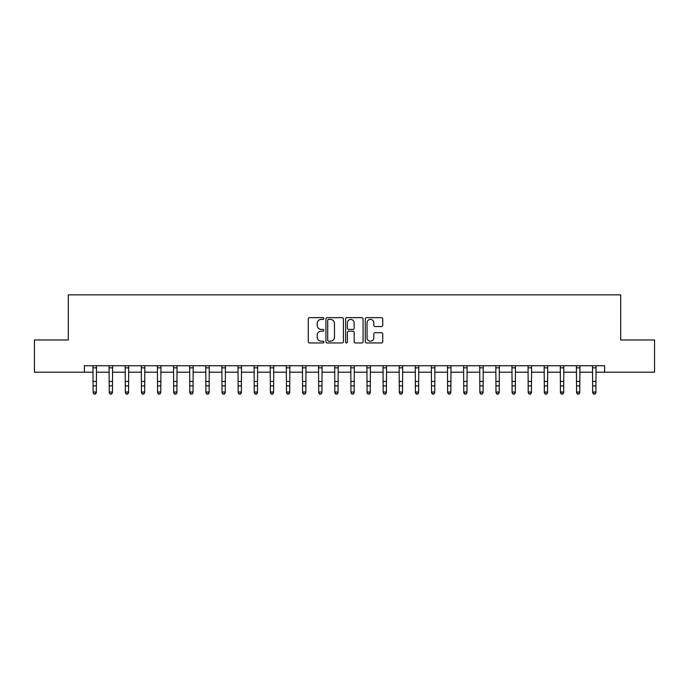 <?xml version="1.0" encoding="UTF-8"?>
<svg xmlns="http://www.w3.org/2000/svg" width="689" height="689" viewBox="0 0 689 689"><rect width="100%" height="100%" fill="white"/><g stroke="black" fill="none" stroke-linecap="round" stroke-linejoin="round"><path stroke-width="1.03" d="M323.873 318.525A0.887 0.887 0 0 0 322.986 317.646L309.542 317.646A1.266 1.266 0 0 0 308.276 318.912L308.276 341.684A1.266 1.266 0 0 0 309.542 342.95L322.986 342.95A0.887 0.887 0 0 0 323.873 342.063A0.887 0.887 0 0 0 322.986 341.184L321.246 341.184A4.048 4.048 0 0 1 317.198 337.128L317.198 335.233A4.048 4.048 0 0 1 321.246 331.185L322.986 331.185A0.887 0.887 0 0 0 323.873 330.298A0.887 0.887 0 0 0 322.986 329.411L321.246 329.411A4.048 4.048 0 0 1 317.198 325.363L317.198 323.468A4.048 4.048 0 0 1 321.246 319.412L322.986 319.412A0.887 0.887 0 0 0 323.873 318.525M381.482 326.56A1.266 1.266 0 0 0 382.748 325.303L382.748 318.912A1.266 1.266 0 0 0 381.482 317.646L366.548 317.646A1.266 1.266 0 0 0 365.282 318.912L365.282 341.684A1.266 1.266 0 0 0 366.548 342.95L381.482 342.95A1.266 1.266 0 0 0 382.748 341.684L382.748 333.967A1.266 1.266 0 0 0 381.482 332.701L375.092 332.701A1.266 1.266 0 0 0 373.826 333.967L373.826 337.791A3.385 3.385 0 0 1 370.441 341.184A3.385 3.385 0 0 1 367.056 337.791L367.056 322.796A3.385 3.385 0 0 1 370.441 319.412A3.385 3.385 0 0 1 373.826 322.796L373.826 325.303A1.266 1.266 0 0 0 375.092 326.56L381.482 326.56M84.402 372.198L34.45 372.198L34.45 339.97L68.289 339.97L68.289 294.849L620.711 294.849L620.711 339.97L654.55 339.97L654.55 372.198L604.597 372.198L604.597 365.747L84.402 365.747L84.402 372.198L93.11 372.198M343.389 318.912A1.266 1.266 0 0 0 342.132 317.646L327.197 317.646A1.266 1.266 0 0 0 325.931 318.912L325.931 341.684A1.266 1.266 0 0 0 327.197 342.95L342.132 342.95A1.266 1.266 0 0 0 343.389 341.684L343.389 318.912M346.868 317.646L361.803 317.646A1.266 1.266 0 0 1 363.069 318.912L363.069 341.684A1.266 1.266 0 0 1 361.803 342.95L355.412 342.95A1.266 1.266 0 0 1 354.146 341.684L354.146 332.451A1.266 1.266 0 0 0 352.88 331.185L348.643 331.185A1.266 1.266 0 0 0 347.377 332.451L347.377 342.063A0.887 0.887 0 0 1 346.489 342.95A0.887 0.887 0 0 1 345.611 342.063L345.611 318.912A1.266 1.266 0 0 1 346.868 317.646M96.331 372.198L109.224 372.198M112.445 372.198L125.338 372.198M128.559 372.198L141.452 372.198M144.673 372.198L157.566 372.198M160.787 372.198L173.68 372.198M176.909 372.198L189.794 372.198M193.023 372.198L205.916 372.198M209.137 372.198L222.03 372.198M225.251 372.198L238.144 372.198M241.365 372.198L254.258 372.198M257.479 372.198L270.372 372.198M273.593 372.198L286.486 372.198M289.707 372.198L302.6 372.198M305.821 372.198L318.714 372.198M321.935 372.198L334.828 372.198M338.058 372.198L350.942 372.198M354.172 372.198L367.065 372.198M370.286 372.198L383.179 372.198M386.4 372.198L399.293 372.198M402.514 372.198L415.407 372.198M418.628 372.198L431.521 372.198M434.742 372.198L447.635 372.198M450.856 372.198L463.749 372.198M466.97 372.198L479.863 372.198M483.084 372.198L495.977 372.198M499.206 372.198L512.091 372.198M515.32 372.198L528.213 372.198M531.434 372.198L544.327 372.198M547.548 372.198L560.441 372.198M563.662 372.198L576.555 372.198M579.776 372.198L592.669 372.198M595.89 372.198L604.597 372.198M328.584 319.412A0.887 0.887 0 0 0 327.706 320.299L327.706 340.297A0.887 0.887 0 0 0 328.584 341.184L330.419 341.184A4.048 4.048 0 0 0 334.475 337.128L334.475 323.468A4.048 4.048 0 0 0 330.419 319.412L328.584 319.412M354.146 322.865A3.385 3.385 0 0 0 350.761 319.481A3.385 3.385 0 0 0 347.377 322.865L347.377 328.145A1.266 1.266 0 0 0 348.643 329.411L352.88 329.411A1.266 1.266 0 0 0 354.146 328.145L354.146 322.865M96.486 365.747L96.331 392.739L95.366 394.151L94.074 393.867L95.366 394.151M92.955 365.747L93.11 392.024L96.331 392.024L95.366 393.867M94.074 394.151L93.11 392.739L93.11 392.024L94.074 393.867M112.6 365.747L112.445 392.739L111.48 394.151L110.188 393.867L111.48 394.151M109.069 365.747L109.224 392.024L112.445 392.024L111.48 393.867M110.188 394.151L109.224 392.739L109.224 392.024L110.188 393.867M128.714 365.747L128.559 392.739L127.594 394.151L126.302 393.867L127.594 394.151M125.183 365.747L125.338 392.024L128.559 392.024L127.594 393.867M126.302 394.151L125.338 392.739L125.338 392.024L126.302 393.867M144.828 365.747L144.673 392.739L143.708 394.151L142.416 393.867L143.708 394.151M141.297 365.747L141.452 392.024L144.673 392.024L143.708 393.867M142.416 394.151L141.452 392.739L141.452 392.024L142.416 393.867M160.942 365.747L160.787 392.739L159.822 394.151L158.53 393.867L159.822 394.151M157.411 365.747L157.566 392.024L160.787 392.024L159.822 393.867M158.53 394.151L157.566 392.739L157.566 392.024L158.53 393.867M177.056 365.747L176.909 392.739L175.936 394.151L174.653 393.867L175.936 394.151M173.533 365.747L173.68 392.024L176.909 392.024L175.936 393.867M174.653 394.151L173.68 392.739L173.68 392.024L174.653 393.867M193.17 365.747L193.023 392.739L192.05 394.151L190.767 393.867L192.05 394.151M189.647 365.747L189.794 392.024L193.023 392.024L192.05 393.867M190.767 394.151L189.794 392.739L189.794 392.024L190.767 393.867M209.292 365.747L209.137 392.739L208.164 394.151L206.881 393.867L208.164 394.151M205.761 365.747L205.916 392.024L209.137 392.024L208.164 393.867M206.881 394.151L205.916 392.739L205.916 392.024L206.881 393.867M225.406 365.747L225.251 392.739L224.287 394.151L222.995 393.867L224.287 394.151M221.875 365.747L222.03 392.024L225.251 392.024L224.287 393.867M222.995 394.151L222.03 392.739L222.03 392.024L222.995 393.867M241.52 365.747L241.365 392.739L240.401 394.151L239.109 393.867L240.401 394.151M237.989 365.747L238.144 392.024L241.365 392.024L240.401 393.867M239.109 394.151L238.144 392.739L238.144 392.024L239.109 393.867M257.634 365.747L257.479 392.739L256.515 394.151L255.223 393.867L256.515 394.151M254.103 365.747L254.258 392.024L257.479 392.024L256.515 393.867M255.223 394.151L254.258 392.739L254.258 392.024L255.223 393.867M273.748 365.747L273.593 392.739L272.629 394.151L271.337 393.867L272.629 394.151M270.217 365.747L270.372 392.024L273.593 392.024L272.629 393.867M271.337 394.151L270.372 392.739L270.372 392.024L271.337 393.867M289.862 365.747L289.707 392.739L288.743 394.151L287.451 393.867L288.743 394.151M286.331 365.747L286.486 392.024L289.707 392.024L288.743 393.867M287.451 394.151L286.486 392.739L286.486 392.024L287.451 393.867M305.976 365.747L305.821 392.739L304.857 394.151L303.565 393.867L304.857 394.151M302.445 365.747L302.6 392.024L305.821 392.024L304.857 393.867M303.565 394.151L302.6 392.739L302.6 392.024L303.565 393.867M322.09 365.747L321.935 392.739L320.971 394.151L319.687 393.867L320.971 394.151M318.559 365.747L318.714 392.024L321.935 392.024L320.971 393.867M319.687 394.151L318.714 392.739L318.714 392.024L319.687 393.867M338.204 365.747L338.058 392.739L337.085 394.151L335.801 393.867L337.085 394.151M334.682 365.747L334.828 392.024L338.058 392.024L337.085 393.867M335.801 394.151L334.828 392.739L334.828 392.024L335.801 393.867M354.318 365.747L354.172 392.739L353.199 394.151L351.915 393.867L353.199 394.151M350.796 365.747L350.942 392.024L354.172 392.024L353.199 393.867M351.915 394.151L350.942 392.739L350.942 392.024L351.915 393.867M370.441 365.747L370.286 392.739L369.313 394.151L368.029 393.867L369.313 394.151M366.91 365.747L367.065 392.024L370.286 392.024L369.313 393.867M368.029 394.151L367.065 392.739L367.065 392.024L368.029 393.867M386.555 365.747L386.4 392.739L385.435 394.151L384.143 393.867L385.435 394.151M383.024 365.747L383.179 392.024L386.4 392.024L385.435 393.867M384.143 394.151L383.179 392.739L383.179 392.024L384.143 393.867M402.669 365.747L402.514 392.739L401.549 394.151L400.257 393.867L401.549 394.151M399.138 365.747L399.293 392.024L402.514 392.024L401.549 393.867M400.257 394.151L399.293 392.739L399.293 392.024L400.257 393.867M418.783 365.747L418.628 392.739L417.663 394.151L416.371 393.867L417.663 394.151M415.252 365.747L415.407 392.024L418.628 392.024L417.663 393.867M416.371 394.151L415.407 392.739L415.407 392.024L416.371 393.867M434.897 365.747L434.742 392.739L433.777 394.151L432.485 393.867L433.777 394.151M431.366 365.747L431.521 392.024L434.742 392.024L433.777 393.867M432.485 394.151L431.521 392.739L431.521 392.024L432.485 393.867M451.011 365.747L450.856 392.739L449.891 394.151L448.599 393.867L449.891 394.151M447.48 365.747L447.635 392.024L450.856 392.024L449.891 393.867M448.599 394.151L447.635 392.739L447.635 392.024L448.599 393.867M467.125 365.747L466.97 392.739L466.005 394.151L464.713 393.867L466.005 394.151M463.594 365.747L463.749 392.024L466.97 392.024L466.005 393.867M464.713 394.151L463.749 392.739L463.749 392.024L464.713 393.867M483.239 365.747L483.084 392.739L482.119 394.151L480.836 393.867L482.119 394.151M479.708 365.747L479.863 392.024L483.084 392.024L482.119 393.867M480.836 394.151L479.863 392.739L479.863 392.024L480.836 393.867M499.353 365.747L499.206 392.739L498.233 394.151L496.95 393.867L498.233 394.151M495.83 365.747L495.977 392.024L499.206 392.024L498.233 393.867M496.95 394.151L495.977 392.739L495.977 392.024L496.95 393.867M515.467 365.747L515.32 392.739L514.347 394.151L513.064 393.867L514.347 394.151M511.944 365.747L512.091 392.024L515.32 392.024L514.347 393.867M513.064 394.151L512.091 392.739L512.091 392.024L513.064 393.867M531.589 365.747L531.434 392.739L530.47 394.151L529.178 393.867L530.47 394.151M528.058 365.747L528.213 392.024L531.434 392.024L530.47 393.867M529.178 394.151L528.213 392.739L528.213 392.024L529.178 393.867M547.703 365.747L547.548 392.739L546.584 394.151L545.292 393.867L546.584 394.151M544.172 365.747L544.327 392.024L547.548 392.024L546.584 393.867M545.292 394.151L544.327 392.739L544.327 392.024L545.292 393.867M563.817 365.747L563.662 392.739L562.698 394.151L561.406 393.867L562.698 394.151M560.286 365.747L560.441 392.024L563.662 392.024L562.698 393.867M561.406 394.151L560.441 392.739L560.441 392.024L561.406 393.867M579.931 365.747L579.776 392.739L578.812 394.151L577.52 393.867L578.812 394.151M576.4 365.747L576.555 392.024L579.776 392.024L578.812 393.867M577.52 394.151L576.555 392.739L576.555 392.024L577.52 393.867M596.045 365.747L595.89 392.739L594.926 394.151L593.634 393.867L594.926 394.151M592.514 365.747L592.669 392.024L595.89 392.024L594.926 393.867M593.634 394.151L592.669 392.739L592.669 392.024L593.634 393.867M96.331 381.456L93.11 381.456M96.331 385.874L93.11 385.874M96.331 367.84L93.11 367.84M112.445 381.456L109.224 381.456M112.445 385.874L109.224 385.874M112.445 367.84L109.224 367.84M128.559 381.456L125.338 381.456M128.559 385.874L125.338 385.874M128.559 367.84L125.338 367.84M144.673 381.456L141.452 381.456M144.673 385.874L141.452 385.874M144.673 367.84L141.452 367.84M160.787 381.456L157.566 381.456M160.787 385.874L157.566 385.874M160.787 367.84L157.566 367.84M176.909 381.456L173.68 381.456M176.909 385.874L173.68 385.874M176.909 367.84L173.68 367.84M193.023 381.456L189.794 381.456M193.023 385.874L189.794 385.874M193.023 367.84L189.794 367.84M209.137 381.456L205.916 381.456M209.137 385.874L205.916 385.874M209.137 367.84L205.916 367.84M225.251 381.456L222.03 381.456M225.251 385.874L222.03 385.874M225.251 367.84L222.03 367.84M241.365 381.456L238.144 381.456M241.365 385.874L238.144 385.874M241.365 367.84L238.144 367.84M257.479 381.456L254.258 381.456M257.479 385.874L254.258 385.874M257.479 367.84L254.258 367.84M273.593 381.456L270.372 381.456M273.593 385.874L270.372 385.874M273.593 367.84L270.372 367.84M289.707 381.456L286.486 381.456M289.707 385.874L286.486 385.874M289.707 367.84L286.486 367.84M305.821 381.456L302.6 381.456M305.821 385.874L302.6 385.874M305.821 367.84L302.6 367.84M321.935 381.456L318.714 381.456M321.935 385.874L318.714 385.874M321.935 367.84L318.714 367.84M338.058 381.456L334.828 381.456M338.058 385.874L334.828 385.874M338.058 367.84L334.828 367.84M354.172 381.456L350.942 381.456M354.172 385.874L350.942 385.874M354.172 367.84L350.942 367.84M370.286 381.456L367.065 381.456M370.286 385.874L367.065 385.874M370.286 367.84L367.065 367.84M386.4 381.456L383.179 381.456M386.4 385.874L383.179 385.874M386.4 367.84L383.179 367.84M402.514 381.456L399.293 381.456M402.514 385.874L399.293 385.874M402.514 367.84L399.293 367.84M418.628 381.456L415.407 381.456M418.628 385.874L415.407 385.874M418.628 367.84L415.407 367.84M434.742 381.456L431.521 381.456M434.742 385.874L431.521 385.874M434.742 367.84L431.521 367.84M450.856 381.456L447.635 381.456M450.856 385.874L447.635 385.874M450.856 367.84L447.635 367.84M466.97 381.456L463.749 381.456M466.97 385.874L463.749 385.874M466.97 367.84L463.749 367.84M483.084 381.456L479.863 381.456M483.084 385.874L479.863 385.874M483.084 367.84L479.863 367.84M499.206 381.456L495.977 381.456M499.206 385.874L495.977 385.874M499.206 367.84L495.977 367.84M515.32 381.456L512.091 381.456M515.32 385.874L512.091 385.874M515.32 367.84L512.091 367.84M531.434 381.456L528.213 381.456M531.434 385.874L528.213 385.874M531.434 367.84L528.213 367.84M547.548 381.456L544.327 381.456M547.548 385.874L544.327 385.874M547.548 367.84L544.327 367.84M563.662 381.456L560.441 381.456M563.662 385.874L560.441 385.874M563.662 367.84L560.441 367.84M579.776 381.456L576.555 381.456M579.776 385.874L576.555 385.874M579.776 367.84L576.555 367.84M595.89 381.456L592.669 381.456M595.89 385.874L592.669 385.874M595.89 367.84L592.669 367.84"/></g></svg>
